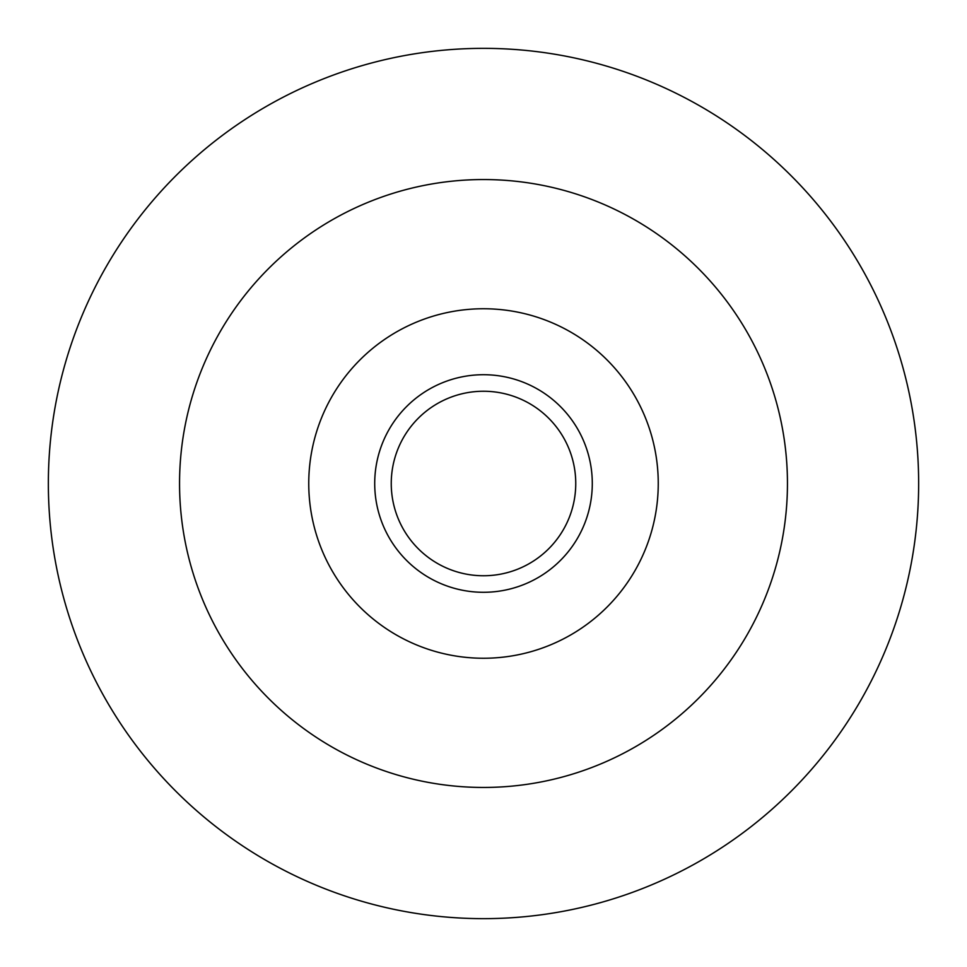 <?xml version="1.0" encoding="UTF-8"?>
<svg xmlns="http://www.w3.org/2000/svg" width="967" height="967" viewBox="0 0 967 967"><rect width="100%" height="100%" fill="white"/><g stroke="black" fill="none" stroke-linecap="round" stroke-linejoin="round"><path stroke-width="1.45" d="M483.5 592.288A108.787 108.787 0 0 0 592.288 483.5A108.787 108.787 0 0 0 483.5 374.712A108.787 108.787 0 0 0 374.712 483.5A108.787 108.787 0 0 0 483.5 592.288M483.5 575.752A92.252 92.252 0 0 0 575.752 483.5A92.252 92.252 0 0 0 483.5 391.248A92.252 92.252 0 0 0 391.248 483.5A92.252 92.252 0 0 0 483.5 575.752M483.5 308.751A174.749 174.749 0 0 1 658.249 483.5A174.749 174.749 0 0 1 483.5 658.249A174.749 174.749 0 0 1 308.751 483.5A174.749 174.749 0 0 1 483.5 308.751M483.5 179.548A303.952 303.952 0 0 1 787.452 483.5A303.952 303.952 0 0 1 483.5 787.452A303.952 303.952 0 0 1 179.548 483.5A303.952 303.952 0 0 1 483.5 179.548M483.5 48.35A435.15 435.15 0 0 1 918.65 483.5A435.15 435.15 0 0 1 483.5 918.65A435.15 435.15 0 0 1 48.35 483.5A435.15 435.15 0 0 1 483.5 48.35"/></g></svg>
